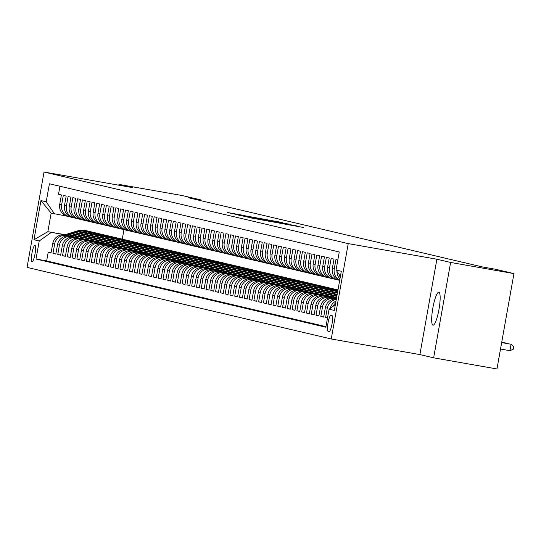 <?xml version="1.0" encoding="UTF-8"?>
<svg xmlns="http://www.w3.org/2000/svg" width="541" height="541" viewBox="0 0 541 541"><rect width="100%" height="100%" fill="white"/><g stroke="black" fill="none" stroke-linecap="round" stroke-linejoin="round"><path stroke-width="0.81" d="M250.314 217.813L303.663 227.524L250.314 217.813M432.976 325.175A16.757 3.138 -80 0 0 433.01 325.182A16.757 3.138 -80 0 0 438.994 309.31A16.757 3.138 -80 0 0 438.852 292.181A16.757 3.138 -80 0 0 438.819 292.174A16.757 3.138 -80 0 0 432.841 308.045A16.757 3.138 -80 0 0 432.976 325.175M32.027 261.851A8.379 1.569 -80 0 0 32.041 261.858A8.379 1.569 -80 0 0 35.03 253.918A8.379 1.569 -80 0 0 34.962 245.357A8.379 1.569 -80 0 0 34.949 245.35A8.379 1.569 -80 0 0 31.953 253.289A8.379 1.569 -80 0 0 32.027 261.851M244.735 215.561L227.159 212.464L235.7 214.331L282.51 222.547L244.701 215.724M132.687 187.639L118.939 184.4L182.263 195.551L201.036 199.967L188.369 197.736L482.511 266.956L495.177 269.188L513.95 273.604L450.626 262.453L436.878 259.22L348.228 243.612L44.037 172.031L132.687 187.639M243.822 216.238L297.11 225.982L243.795 216.38M240.042 215.501L236.518 214.52L281.273 222.398L265.989 220.025L289.942 224.299L240.042 215.501M51.091 252.782L48.19 252.268L51.064 252.945L52.734 243.538L54.648 243.991A10.475 10.286 -76.8 0 1 66.617 235.463L69.458 235.964M55.872 253.905L52.971 253.398L55.845 254.074L57.522 244.66L59.436 245.114A10.475 10.286 -76.8 0 1 71.398 236.586L74.245 237.086M60.653 255.034L57.759 254.52L60.626 255.196L62.303 245.79L64.217 246.236A10.475 10.286 -76.8 0 1 76.186 237.715L79.027 238.216M65.441 256.157L62.54 255.65L65.407 256.319L67.084 246.912L68.998 247.365A10.475 10.286 -76.8 0 1 80.967 238.838L83.808 239.338M70.222 257.286L67.321 256.772L70.195 257.448L71.865 248.042L73.779 248.488A10.475 10.286 -76.8 0 1 85.749 239.961L88.589 240.461M75.003 258.409L72.109 257.895L74.976 258.571L76.653 249.164L78.567 249.617A10.475 10.286 -76.8 0 1 90.53 241.09L93.377 241.59M79.784 259.531L76.89 259.024L79.757 259.7L81.434 250.294L83.348 250.74A10.475 10.286 -76.8 0 1 95.317 242.212L98.158 242.713M84.572 260.661L81.671 260.147L84.538 260.823L86.215 251.416L88.129 251.869A10.475 10.286 -76.8 0 1 100.099 243.342L102.939 243.842M89.353 261.783L86.452 261.276L89.326 261.952L90.996 252.539L92.91 252.992A10.475 10.286 -76.8 0 1 104.88 244.464L107.72 244.965M94.134 262.912L91.24 262.399L94.107 263.075L95.784 253.668L97.698 254.114A10.475 10.286 -76.8 0 1 109.661 245.594L112.508 246.094M98.915 264.035L96.021 263.528L98.888 264.204L100.565 254.791L102.479 255.244A10.475 10.286 -76.8 0 1 114.449 246.716L117.289 247.217M103.703 265.164L100.802 264.65L103.669 265.327L105.346 255.92L107.26 256.366A10.475 10.286 -76.8 0 1 119.23 247.846L122.07 248.346M108.484 266.287L105.583 265.78L108.457 266.449L110.127 257.043L112.041 257.496A10.475 10.286 -76.8 0 1 124.011 248.968L126.851 249.469M113.265 267.41L110.371 266.902L113.238 267.579L114.915 258.172L116.829 258.618A10.475 10.286 -76.8 0 1 128.792 250.091L131.639 250.591M118.053 268.539L115.152 268.025L118.019 268.701L119.696 259.295L121.61 259.748A10.475 10.286 -76.8 0 1 133.58 251.22L136.42 251.721M122.834 269.661L119.933 269.154L122.8 269.831L124.477 260.417L126.391 260.87A10.475 10.286 -76.8 0 1 138.361 252.343L141.201 252.843M127.615 270.791L124.714 270.277L127.588 270.953L129.258 261.546L131.172 262A10.475 10.286 -76.8 0 1 143.142 253.472L145.982 253.972M132.396 271.913L129.502 271.406L132.369 272.082L134.046 262.669L135.96 263.122A10.475 10.286 -76.8 0 1 147.923 254.595L150.77 255.095M137.184 273.043L134.283 272.529L137.15 273.205L138.827 263.798L140.741 264.245A10.475 10.286 -76.8 0 1 152.711 255.724L155.551 256.224M141.965 274.165L139.064 273.658L141.931 274.328L143.608 264.921L145.522 265.374A10.475 10.286 -76.8 0 1 157.492 256.847L160.332 257.347M146.746 275.288L143.845 274.781L146.719 275.457L148.396 266.05L150.303 266.497A10.475 10.286 -76.8 0 1 162.273 257.969L165.113 258.47M151.527 276.417L148.633 275.903L151.5 276.579L153.177 267.173L155.091 267.626A10.475 10.286 -76.8 0 1 167.054 259.098L169.901 259.599M156.315 277.54L153.414 277.033L156.281 277.709L157.958 268.302L159.872 268.749A10.475 10.286 -76.8 0 1 171.842 260.221L174.682 260.721M161.096 278.669L158.195 278.155L161.062 278.831L162.74 269.425L164.653 269.878A10.475 10.286 -76.8 0 1 176.623 261.35L179.463 261.851M165.877 279.792L162.976 279.284L165.85 279.961L167.527 270.547L169.434 271A10.475 10.286 -76.8 0 1 181.404 262.473L184.251 262.973M170.658 280.921L167.764 280.407L170.631 281.083L172.309 271.677L174.222 272.123A10.475 10.286 -76.8 0 1 186.185 263.602L189.032 264.103M175.446 282.044L172.545 281.536L175.412 282.206L177.09 272.799L179.003 273.252A10.475 10.286 -76.8 0 1 190.973 264.725L193.813 265.225M180.227 283.173L177.326 282.659L180.2 283.335L181.871 273.929L183.784 274.375A10.475 10.286 -76.8 0 1 195.754 265.847L198.594 266.348M185.008 284.296L182.107 283.782L184.981 284.458L186.659 275.051L188.566 275.504A10.475 10.286 -76.8 0 1 200.535 266.977L203.382 267.477M189.79 285.418L186.895 284.911L189.763 285.587L191.44 276.18L193.353 276.627A10.475 10.286 -76.8 0 1 205.323 268.099L208.163 268.6M194.577 286.547L191.676 286.033L194.544 286.71L196.221 277.303L198.134 277.756A10.475 10.286 -76.8 0 1 210.104 269.229L212.944 269.729M199.359 287.67L196.457 287.163L199.331 287.839L201.002 278.426L202.916 278.879A10.475 10.286 -76.8 0 1 214.885 270.351L217.725 270.852M204.14 288.799L201.238 288.285L204.113 288.962L205.79 279.555L207.703 280.001A10.475 10.286 -76.8 0 1 219.666 271.481L222.513 271.981M208.921 289.922L206.026 289.415L208.894 290.084L210.571 280.678L212.485 281.131A10.475 10.286 -76.8 0 1 224.454 272.603L227.294 273.104M213.709 291.051L210.807 290.537L213.675 291.214L215.352 281.807L217.266 282.253A10.475 10.286 -76.8 0 1 229.235 273.732L232.075 274.226M218.49 292.174L215.589 291.667L218.463 292.336L220.133 282.929L222.047 283.383A10.475 10.286 -76.8 0 1 234.016 274.855L236.857 275.355M223.271 293.296L220.37 292.789L223.244 293.465L224.921 284.059L226.835 284.505A10.475 10.286 -76.8 0 1 238.797 275.978L241.644 276.478M228.052 294.426L225.157 293.912L228.025 294.588L229.702 285.181L231.616 285.634A10.475 10.286 -76.8 0 1 243.585 277.107L246.425 277.607M232.84 295.548L229.939 295.041L232.806 295.717L234.483 286.304L236.397 286.757A10.475 10.286 -76.8 0 1 248.366 278.23L251.207 278.73M237.621 296.678L234.72 296.164L237.594 296.84L239.264 287.433L241.178 287.88A10.475 10.286 -76.8 0 1 253.147 279.359L255.988 279.859M242.402 297.8L239.501 297.293L242.375 297.969L244.052 288.556L245.966 289.009A10.475 10.286 -76.8 0 1 257.929 280.481L260.776 280.982M247.183 298.93L244.289 298.416L247.156 299.092L248.833 289.685L250.747 290.132A10.475 10.286 -76.8 0 1 262.716 281.611L265.557 282.111M251.971 300.052L249.07 299.545L251.937 300.214L253.614 290.808L255.528 291.261A10.475 10.286 -76.8 0 1 267.497 282.733L270.338 283.234M256.752 301.175L253.851 300.668L256.725 301.344L258.395 291.937L260.309 292.383A10.475 10.286 -76.8 0 1 272.279 283.856L275.119 284.356M261.533 302.304L258.639 301.79L261.506 302.466L263.183 293.06L265.097 293.513A10.475 10.286 -76.8 0 1 277.06 284.985L279.907 285.486M266.314 303.427L263.42 302.919L266.287 303.596L267.964 294.189L269.878 294.635A10.475 10.286 -76.8 0 1 281.847 286.108L284.688 286.608M271.102 304.556L268.201 304.042L271.068 304.718L272.745 295.312L274.659 295.765A10.475 10.286 -76.8 0 1 286.629 287.237L289.469 287.738M275.883 305.679L272.982 305.171L275.856 305.848L277.526 296.434L279.44 296.887A10.475 10.286 -76.8 0 1 291.41 288.36L294.25 288.86M280.664 306.808L277.77 306.294L280.637 306.97L282.314 297.564L284.228 298.01A10.475 10.286 -76.8 0 1 296.191 289.489L299.038 289.99M285.445 307.93L282.551 307.423L285.418 308.093L287.095 298.686L289.009 299.139A10.475 10.286 -76.8 0 1 300.979 290.612L303.819 291.112M290.233 309.053L287.332 308.546L290.199 309.222L291.876 299.815L293.79 300.262A10.475 10.286 -76.8 0 1 305.76 291.734L308.6 292.235M295.014 310.182L292.113 309.668L294.987 310.345L296.657 300.938L298.571 301.391A10.475 10.286 -76.8 0 1 310.541 292.864L313.381 293.364M299.795 311.305L296.901 310.798L299.768 311.474L301.445 302.067L303.359 302.514A10.475 10.286 -76.8 0 1 315.322 293.986L318.169 294.487M304.583 312.434L301.682 311.92L304.549 312.597L306.226 303.19L308.14 303.643A10.475 10.286 -76.8 0 1 320.11 295.115L322.95 295.616M309.364 313.557L306.463 313.05L309.33 313.726L311.007 304.312L312.921 304.766A10.475 10.286 -76.8 0 1 324.891 296.238L327.731 296.738M314.145 314.686L311.244 314.172L314.118 314.848L315.795 305.442L317.702 305.888A10.475 10.286 -76.8 0 1 329.672 297.367L332.512 297.868M318.926 315.809L316.032 315.302L318.899 315.971L320.576 306.564L322.49 307.017A10.475 10.286 -76.8 0 1 334.453 298.49L336.394 298.835M323.714 316.938L320.813 316.424L323.68 317.1L325.357 307.694L327.271 308.14A10.475 10.286 -76.8 0 1 336.272 299.538M327.521 317.892L325.594 317.547L327.501 318M337.827 260.005L335.927 259.558L334.25 268.965A10.475 10.286 -76.8 0 0 339.728 280.116M339.68 280.394A10.475 10.286 103.2 0 1 332.336 268.512L334.013 259.105L331.139 258.429L329.469 267.836A10.475 10.286 -76.8 0 0 337.76 279.934L338.855 280.123M337.199 279.819L335.285 279.366A10.475 10.286 103.2 0 1 327.555 267.389L329.232 257.983L326.358 257.306L324.681 266.713A10.475 10.286 -76.8 0 0 332.979 278.804L334.074 279M332.417 278.689L330.504 278.243A10.475 10.286 103.2 0 1 322.767 266.26L324.444 256.853L321.577 256.177L319.9 265.59A10.475 10.286 -76.8 0 0 328.198 277.682L329.293 277.871M327.636 277.567L325.723 277.114A10.475 10.286 103.2 0 1 317.986 265.137L319.663 255.731L316.796 255.054L315.119 264.461A10.475 10.286 -76.8 0 0 323.41 276.552L324.505 276.749M322.849 276.437L320.935 275.991A10.475 10.286 103.2 0 1 313.205 264.015L314.882 254.601L312.008 253.925L310.338 263.339A10.475 10.286 -76.8 0 0 318.629 275.43L319.724 275.626M318.067 275.315L316.154 274.862A10.475 10.286 103.2 0 1 308.424 262.885L310.101 253.479L307.227 252.803L305.55 262.209A10.475 10.286 -76.8 0 0 313.848 274.307L314.943 274.497M313.286 274.192L311.373 273.739A10.475 10.286 103.2 0 1 303.636 261.763L305.313 252.349L302.446 251.68L300.769 261.087A10.475 10.286 -76.8 0 0 309.067 273.178L310.162 273.374M308.505 273.063L306.591 272.617A10.475 10.286 103.2 0 1 298.855 260.634L300.532 251.227L297.665 250.551L295.988 259.957A10.475 10.286 -76.8 0 0 304.279 272.055L305.374 272.245M303.717 271.94L301.804 271.487A10.475 10.286 103.2 0 1 294.074 259.511L295.751 250.104L292.877 249.428L291.207 258.835A10.475 10.286 -76.8 0 0 299.498 270.926L300.593 271.122M298.936 270.811L297.023 270.365A10.475 10.286 103.2 0 1 289.293 258.382L290.963 248.975L288.096 248.299L286.419 257.705A10.475 10.286 -76.8 0 0 294.717 269.803L295.812 269.993M294.155 269.689L292.241 269.235A10.475 10.286 103.2 0 1 284.505 257.259L286.182 247.852L283.315 247.176L281.638 256.583A10.475 10.286 -76.8 0 0 289.935 268.674L291.031 268.87M289.374 268.559L287.46 268.113A10.475 10.286 103.2 0 1 279.724 256.13L281.401 246.723L278.534 246.047L276.857 255.46A10.475 10.286 -76.8 0 0 285.148 267.552L286.243 267.741M284.586 267.437L282.673 266.983A10.475 10.286 103.2 0 1 274.943 255.007L276.62 245.6L273.746 244.924L272.076 254.331A10.475 10.286 -76.8 0 0 280.366 266.429L281.462 266.618M279.805 266.307L277.891 265.861A10.475 10.286 103.2 0 1 270.162 253.885L271.832 244.471L268.965 243.802L267.288 253.208A10.475 10.286 -76.8 0 0 275.585 265.3L276.681 265.496M275.024 265.185L273.11 264.732A10.475 10.286 103.2 0 1 265.374 252.755L267.051 243.349L264.184 242.672L262.507 252.079A10.475 10.286 -76.8 0 0 270.804 264.177L271.9 264.366M270.236 264.062L268.329 263.609A10.475 10.286 103.2 0 1 260.593 251.633L262.27 242.226L259.403 241.55L257.726 250.956A10.475 10.286 -76.8 0 0 266.016 263.048L267.112 263.244M265.455 262.933L263.541 262.486A10.475 10.286 103.2 0 1 255.812 250.503L257.489 241.097L254.615 240.42L252.945 249.827A10.475 10.286 -76.8 0 0 261.235 261.925L262.331 262.115M260.674 261.81L258.76 261.357A10.475 10.286 103.2 0 1 251.031 249.381L252.701 239.974L249.834 239.298L248.157 248.704A10.475 10.286 -76.8 0 0 256.454 260.796L257.55 260.992M255.893 260.681L253.979 260.235A10.475 10.286 103.2 0 1 246.243 248.251L247.92 238.845L245.053 238.168L243.376 247.582A10.475 10.286 -76.8 0 0 251.673 259.673L252.762 259.863M251.105 259.558L249.198 259.105A10.475 10.286 103.2 0 1 241.462 247.129L243.139 237.722L240.272 237.046L238.595 246.453A10.475 10.286 -76.8 0 0 246.885 258.551L247.981 258.74M246.324 258.429L244.41 257.983A10.475 10.286 103.2 0 1 236.681 246.006L238.358 236.593L235.484 235.923L233.813 245.33A10.475 10.286 -76.8 0 0 242.104 257.421L243.2 257.617M241.543 257.306L239.629 256.853A10.475 10.286 103.2 0 1 231.9 244.877L233.57 235.47L230.703 234.794L229.026 244.201A10.475 10.286 -76.8 0 0 237.323 256.299L238.419 256.488M236.762 256.184L234.848 255.731A10.475 10.286 103.2 0 1 227.112 243.754L228.789 234.348L225.922 233.671L224.245 243.078A10.475 10.286 -76.8 0 0 232.542 255.169L233.631 255.366M231.974 255.054L230.067 254.608A10.475 10.286 103.2 0 1 222.331 242.625L224.008 233.218L221.141 232.542L219.463 241.949A10.475 10.286 -76.8 0 0 227.754 254.047L228.85 254.236M227.193 253.932L225.279 253.479A10.475 10.286 103.2 0 1 217.55 241.502L219.227 232.096L216.353 231.42L214.676 240.826A10.475 10.286 -76.8 0 0 222.973 252.918L224.069 253.114M222.412 252.803L220.498 252.356A10.475 10.286 103.2 0 1 212.769 240.373L214.439 230.966L211.572 230.29L209.894 239.704A10.475 10.286 -76.8 0 0 218.192 251.795L219.288 251.984M217.631 251.68L215.717 251.227A10.475 10.286 103.2 0 1 207.981 239.25L209.658 229.844L206.79 229.168L205.113 238.574A10.475 10.286 -76.8 0 0 213.411 250.666L214.5 250.862M212.843 250.551L210.936 250.104A10.475 10.286 103.2 0 1 203.2 238.128L204.877 228.715L202.009 228.038L200.332 237.452A10.475 10.286 -76.8 0 0 208.623 249.543L209.719 249.739M208.062 249.428L206.148 248.975A10.475 10.286 103.2 0 1 198.419 236.999L200.096 227.592L197.222 226.916L195.544 236.322A10.475 10.286 -76.8 0 0 203.842 248.42L204.938 248.61M203.281 248.305L201.367 247.852A10.475 10.286 103.2 0 1 193.637 235.876L195.308 226.463L192.44 225.793L190.763 235.2A10.475 10.286 -76.8 0 0 199.061 247.291L200.156 247.487M198.5 247.176L196.586 246.73A10.475 10.286 103.2 0 1 188.85 234.747L190.527 225.34L187.659 224.664L185.982 234.07A10.475 10.286 -76.8 0 0 194.28 246.169L195.369 246.358M193.712 246.054L191.798 245.6A10.475 10.286 103.2 0 1 184.068 233.624L185.746 224.217L182.872 223.541L181.201 232.948A10.475 10.286 -76.8 0 0 189.492 245.039L190.588 245.235M188.931 244.924L187.017 244.478A10.475 10.286 103.2 0 1 179.287 232.495L180.965 223.088L178.09 222.412L176.413 231.825A10.475 10.286 -76.8 0 0 184.711 243.917L185.806 244.106M184.15 243.802L182.236 243.349A10.475 10.286 103.2 0 1 174.506 231.372L176.177 221.966L173.309 221.289L171.632 230.696A10.475 10.286 -76.8 0 0 179.93 242.787L181.025 242.983M179.369 242.672L177.455 242.226A10.475 10.286 103.2 0 1 169.718 230.25L171.396 220.836L168.528 220.16L166.851 229.573A10.475 10.286 -76.8 0 0 175.149 241.665L176.238 241.861M174.581 241.55L172.667 241.097A10.475 10.286 103.2 0 1 164.937 229.12L166.614 219.714L163.74 219.037L162.07 228.444A10.475 10.286 -76.8 0 0 170.361 240.542L171.456 240.731M169.8 240.42L167.886 239.974A10.475 10.286 103.2 0 1 160.156 227.998L161.833 218.584L158.959 217.915L157.282 227.321A10.475 10.286 -76.8 0 0 165.58 239.413L166.675 239.609M165.019 239.298L163.105 238.845A10.475 10.286 103.2 0 1 155.368 226.868L157.046 217.462L154.178 216.785L152.501 226.192A10.475 10.286 -76.8 0 0 160.799 238.29L161.894 238.48M160.237 238.175L158.324 237.722A10.475 10.286 103.2 0 1 150.587 225.746L152.264 216.339L149.397 215.663L147.72 225.07A10.475 10.286 -76.8 0 0 156.018 237.161L157.106 237.357M155.45 237.046L153.536 236.6A10.475 10.286 103.2 0 1 145.806 224.616L147.483 215.21L144.609 214.534L142.939 223.94A10.475 10.286 -76.8 0 0 151.23 236.038L152.325 236.228M150.669 235.923L148.755 235.47A10.475 10.286 103.2 0 1 141.025 223.494L142.702 214.087L139.828 213.411L138.151 222.818A10.475 10.286 -76.8 0 0 146.449 234.909L147.544 235.105M145.887 234.794L143.974 234.348A10.475 10.286 103.2 0 1 136.237 222.365L137.914 212.958L135.047 212.282L133.37 221.695A10.475 10.286 -76.8 0 0 141.668 233.786L142.763 233.976M141.106 233.671L139.193 233.218A10.475 10.286 103.2 0 1 131.456 221.242L133.133 211.835L130.266 211.159L128.589 220.566A10.475 10.286 -76.8 0 0 136.88 232.664L137.975 232.853M136.318 232.542L134.405 232.096A10.475 10.286 103.2 0 1 126.675 220.119L128.352 210.706L125.478 210.036L123.808 219.443A10.475 10.286 -76.8 0 0 132.099 231.534L133.194 231.731M131.537 231.42L129.624 230.966A10.475 10.286 103.2 0 1 121.894 218.99L123.571 209.583L120.697 208.907L119.02 218.314A10.475 10.286 -76.8 0 0 127.318 230.412L128.413 230.601M126.756 230.297L124.843 229.844A10.475 10.286 103.2 0 1 117.106 217.867L118.783 208.461L115.916 207.785L114.239 217.191A10.475 10.286 -76.8 0 0 122.536 229.283L123.632 229.479M121.975 229.168L120.061 228.721A10.475 10.286 103.2 0 1 112.325 216.738L114.002 207.331L111.135 206.655L109.458 216.062A10.475 10.286 -76.8 0 0 117.749 228.16L118.844 228.349M117.187 228.045L115.274 227.592A10.475 10.286 103.2 0 1 107.544 215.616L109.221 206.209L106.347 205.533L104.677 214.939A10.475 10.286 -76.8 0 0 112.968 227.031L114.063 227.227M112.406 226.916L110.492 226.469A10.475 10.286 103.2 0 1 102.763 214.486L104.433 205.08L101.566 204.403L99.889 213.817A10.475 10.286 -76.8 0 0 108.186 225.908L109.282 226.097M107.625 225.793L105.711 225.34A10.475 10.286 103.2 0 1 97.975 213.364L99.652 203.957L96.785 203.281L95.108 212.687A10.475 10.286 -76.8 0 0 103.405 224.785L104.501 224.975M102.844 224.664L100.93 224.217A10.475 10.286 103.2 0 1 93.194 212.241L94.871 202.828L92.004 202.158L90.327 211.565A10.475 10.286 -76.8 0 0 98.618 223.656L99.713 223.852M98.056 223.541L96.142 223.088A10.475 10.286 103.2 0 1 88.413 211.112L90.09 201.705L87.216 201.029L85.546 210.435A10.475 10.286 -76.8 0 0 93.836 222.534L94.932 222.723M93.275 222.419L91.361 221.966A10.475 10.286 103.2 0 1 83.632 209.989L85.302 200.583L82.435 199.906L80.758 209.313A10.475 10.286 -76.8 0 0 89.055 221.404L90.151 221.6M88.494 221.289L86.58 220.843A10.475 10.286 103.2 0 1 78.844 208.86L80.521 199.453L77.654 198.777L75.977 208.184A10.475 10.286 -76.8 0 0 84.274 220.282L85.363 220.471M83.706 220.167L81.799 219.714A10.475 10.286 103.2 0 1 74.063 207.737L75.74 198.331L72.873 197.654L71.196 207.061A10.475 10.286 -76.8 0 0 79.486 219.152L80.582 219.348M78.925 219.037L77.011 218.591A10.475 10.286 103.2 0 1 69.282 206.608L70.959 197.201L68.085 196.525L66.415 205.938A10.475 10.286 -76.8 0 0 74.705 218.03L75.801 218.219M74.144 217.915L72.23 217.462A10.475 10.286 103.2 0 1 64.501 205.485L66.171 196.079L63.304 195.402L61.627 204.809A10.475 10.286 -76.8 0 0 69.924 216.9L71.02 217.097M52.734 243.538A10.475 10.286 103.2 0 1 64.704 235.01L69.694 235.89M57.522 244.66A10.475 10.286 103.2 0 1 69.485 236.14L74.475 237.019M62.303 245.79A10.475 10.286 103.2 0 1 74.273 237.262L79.263 238.141M67.084 246.912A10.475 10.286 103.2 0 1 79.054 238.385L84.044 239.264M71.865 248.042A10.475 10.286 103.2 0 1 83.835 239.514L88.825 240.393M76.653 249.164A10.475 10.286 103.2 0 1 88.616 240.637L93.607 241.516M81.434 250.294A10.475 10.286 103.2 0 1 93.404 241.766L98.394 242.645M86.215 251.416A10.475 10.286 103.2 0 1 98.185 242.889L103.175 243.768M90.996 252.539A10.475 10.286 103.2 0 1 102.966 244.018L107.957 244.897M95.784 253.668A10.475 10.286 103.2 0 1 107.747 245.141L112.738 246.02M100.565 254.791A10.475 10.286 103.2 0 1 112.535 246.27L117.525 247.142M105.346 255.92A10.475 10.286 103.2 0 1 117.316 247.393L122.307 248.272M110.127 257.043A10.475 10.286 103.2 0 1 122.097 248.515L127.088 249.394M114.915 258.172A10.475 10.286 103.2 0 1 126.885 249.644L131.869 250.524M119.696 259.295A10.475 10.286 103.2 0 1 131.666 250.767L136.657 251.646M124.477 260.417A10.475 10.286 103.2 0 1 136.447 251.896L141.438 252.775M129.258 261.546A10.475 10.286 103.2 0 1 141.228 253.019L146.219 253.898M134.046 262.669A10.475 10.286 103.2 0 1 146.016 254.148L151 255.021M138.827 263.798A10.475 10.286 103.2 0 1 150.797 255.271L155.788 256.15M143.608 264.921A10.475 10.286 103.2 0 1 155.578 256.393L160.569 257.273M148.396 266.05A10.475 10.286 103.2 0 1 160.359 257.523L165.35 258.402M153.177 267.173A10.475 10.286 103.2 0 1 165.147 258.645L170.131 259.524M157.958 268.302A10.475 10.286 103.2 0 1 169.928 259.775L174.919 260.654M162.74 269.425A10.475 10.286 103.2 0 1 174.709 260.897L179.7 261.776M167.527 270.547A10.475 10.286 103.2 0 1 179.49 262.027L184.481 262.899M172.309 271.677A10.475 10.286 103.2 0 1 184.278 263.149L189.262 264.028M177.09 272.799A10.475 10.286 103.2 0 1 189.059 264.272L194.05 265.151M181.871 273.929A10.475 10.286 103.2 0 1 193.84 265.401L198.831 266.28M186.659 275.051A10.475 10.286 103.2 0 1 198.621 266.524L203.612 267.403M191.44 276.18A10.475 10.286 103.2 0 1 203.409 267.653L208.393 268.532M196.221 277.303A10.475 10.286 103.2 0 1 208.19 268.776L213.181 269.655M201.002 278.426A10.475 10.286 103.2 0 1 212.971 269.905L217.962 270.784M205.79 279.555A10.475 10.286 103.2 0 1 217.752 271.027L222.743 271.907M210.571 280.678A10.475 10.286 103.2 0 1 222.54 272.15L227.524 273.029M215.352 281.807A10.475 10.286 103.2 0 1 227.321 273.279L232.312 274.159M220.133 282.929A10.475 10.286 103.2 0 1 232.103 274.402L237.093 275.281M224.921 284.059A10.475 10.286 103.2 0 1 236.884 275.531L241.874 276.41M229.702 285.181A10.475 10.286 103.2 0 1 241.671 276.654L246.662 277.533M234.483 286.304A10.475 10.286 103.2 0 1 246.453 277.783L251.443 278.662M239.264 287.433A10.475 10.286 103.2 0 1 251.234 278.906L256.224 279.785M244.052 288.556A10.475 10.286 103.2 0 1 256.015 280.035L261.005 280.907M248.833 289.685A10.475 10.286 103.2 0 1 260.803 281.158L265.793 282.037M253.614 290.808A10.475 10.286 103.2 0 1 265.584 282.28L270.574 283.159M258.395 291.937A10.475 10.286 103.2 0 1 270.365 283.41L275.355 284.289M263.183 293.06A10.475 10.286 103.2 0 1 275.146 284.532L280.137 285.411M267.964 294.189A10.475 10.286 103.2 0 1 279.934 285.662L284.924 286.541M272.745 295.312A10.475 10.286 103.2 0 1 284.715 286.784L289.705 287.663M277.526 296.434A10.475 10.286 103.2 0 1 289.496 287.913L294.487 288.786M282.314 297.564A10.475 10.286 103.2 0 1 294.277 289.036L299.268 289.915M287.095 298.686A10.475 10.286 103.2 0 1 299.065 290.159L304.056 291.038M291.876 299.815A10.475 10.286 103.2 0 1 303.846 291.288L308.837 292.167M296.657 300.938A10.475 10.286 103.2 0 1 308.627 292.411L313.618 293.29M301.445 302.067A10.475 10.286 103.2 0 1 313.415 293.54L318.399 294.419M306.226 303.19A10.475 10.286 103.2 0 1 318.196 294.662L323.187 295.542M311.007 304.312A10.475 10.286 103.2 0 1 322.977 295.792L327.968 296.671M315.795 305.442A10.475 10.286 103.2 0 1 327.758 296.914L332.749 297.793M320.576 306.564A10.475 10.286 103.2 0 1 332.546 298.037L336.414 298.72M331.978 315.518L330.923 315.275A8.115 1.522 -80 0 0 330.909 315.268A8.115 1.522 -80 0 0 328.015 322.957A8.115 1.522 -80 0 0 328.076 331.254L329.131 331.498A8.115 1.522 -80 0 0 329.144 331.505A8.115 1.522 -80 0 0 332.046 323.816A8.115 1.522 -80 0 0 331.978 315.518M348.228 243.612L331.241 338.977L27.05 267.396L44.037 172.031M48.19 252.268L46.654 260.904L36.017 259.031L325.851 327.237L329.07 309.195L335.346 304.725M36.017 259.031L39.229 240.988L33.968 239.751L40.947 200.576L46.208 201.813L49.42 183.771L339.261 251.978L336.049 270.02L341.31 271.257L334.331 310.433L329.07 309.195M59.95 186.246L58.523 194.273L61.39 194.949L59.713 204.363A10.475 10.286 103.2 0 0 67.449 216.339L69.363 216.785M325.594 317.547L327.271 308.14M320.813 316.424L322.49 307.017M316.032 315.302L317.702 305.888M311.244 314.172L312.921 304.766M306.463 313.05L308.14 303.643M301.682 311.92L303.359 302.514M296.901 310.798L298.571 301.391M292.113 309.668L293.79 300.262M287.332 308.546L289.009 299.139M282.551 307.423L284.228 298.01M277.77 306.294L279.44 296.887M272.982 305.171L274.659 295.765M268.201 304.042L269.878 294.635M263.42 302.919L265.097 293.513M258.639 301.79L260.309 292.383M253.851 300.668L255.528 291.261M249.07 299.545L250.747 290.132M244.289 298.416L245.966 289.009M239.501 297.293L241.178 287.88M234.72 296.164L236.397 286.757M229.939 295.041L231.616 285.634M225.157 293.912L226.835 284.505M220.37 292.789L222.047 283.383M215.589 291.667L217.266 282.253M210.807 290.537L212.485 281.131M206.026 289.415L207.703 280.001M201.238 288.285L202.916 278.879M196.457 287.163L198.134 277.756M191.676 286.033L193.353 276.627M186.895 284.911L188.566 275.504M182.107 283.782L183.784 274.375M177.326 282.659L179.003 273.252M172.545 281.536L174.222 272.123M167.764 280.407L169.434 271M162.976 279.284L164.653 269.878M158.195 278.155L159.872 268.749M153.414 277.033L155.091 267.626M148.633 275.903L150.303 266.497M143.845 274.781L145.522 265.374M139.064 273.658L140.741 264.245M134.283 272.529L135.96 263.122M129.502 271.406L131.172 262M124.714 270.277L126.391 260.87M119.933 269.154L121.61 259.748M115.152 268.025L116.829 258.618M110.371 266.902L112.041 257.496M105.583 265.78L107.26 256.366M100.802 264.65L102.479 255.244M96.021 263.528L97.698 254.114M91.24 262.399L92.91 252.992M86.452 261.276L88.129 251.869M81.671 260.147L83.348 250.74M76.89 259.024L78.567 249.617M72.109 257.895L73.779 248.488M67.321 256.772L68.998 247.365M62.54 255.65L64.217 246.236M57.759 254.52L59.436 245.114M52.971 253.398L54.648 243.991M46.654 260.904L325.959 326.636M65.089 234.713L47.851 231.676L64.677 234.835M436.878 259.22L419.89 354.585L433.639 357.824L450.626 262.453M433.639 357.824L496.963 368.969L513.95 273.604M118.939 184.4L118.797 185.191M419.89 354.585L331.241 338.977M200.907 200.691L201.036 199.967M66.232 215.974L51.152 213.12L47.851 231.676L33.968 239.751M123.977 229.6L122.273 239.149M340.397 276.363L336.049 270.02M333.006 306.395A10.475 10.286 -76.8 0 1 335.65 303.021M340.248 277.188A10.475 10.286 -76.8 0 1 339.207 274.625M336.955 271.345A10.475 10.286 103.2 0 0 339.951 278.865M335.988 301.121A10.475 10.286 103.2 0 0 330.233 308.37M336.36 299.045A10.475 10.286 103.2 0 0 325.357 307.694M46.208 201.813L54.506 213.905M51.199 232.461L39.229 240.988M40.947 200.576L51.152 213.12M250.307 217.705L293.1 225.245L250.3 217.766M247.602 216.671L262.554 219.43L247.602 216.671M500.513 349.033L509.94 350.696L511.083 344.252L501.676 342.521M501.663 342.588L511.083 344.252L513.673 346.68L513.213 349.256L509.94 350.696M501.71 342.318L506.302 343.122L501.723 342.25M334.845 298.443L336.556 297.922M332.147 297.976L336.8 296.549M333.831 298.267L336.651 297.401M336.712 297.07L333.182 298.152M330.064 297.32L337.05 295.176M327.366 296.853L337.293 293.804M329.043 297.137L337.138 294.649M337.199 294.324L328.401 297.029M325.283 296.197L337.327 292.492A20.031 19.672 -76.8 0 1 337.537 292.431M322.578 295.724L334.933 291.93A20.031 19.672 -76.8 0 1 337.74 291.288M324.262 296.015L336.414 292.282A20.031 19.672 -76.8 0 1 337.625 291.951M337.672 291.68A20.031 19.672 103.2 0 0 335.839 292.147L323.619 295.9M320.502 295.068L332.539 291.369A20.031 19.672 -76.8 0 1 337.875 290.51M317.797 294.602L330.152 290.801A20.031 19.672 -76.8 0 1 337.956 290.057M319.481 294.892L331.633 291.153A20.031 19.672 -76.8 0 1 337.915 290.301M337.936 290.192A20.031 19.672 103.2 0 0 331.058 291.017L318.838 294.777M315.714 293.946L327.758 290.24A20.031 19.672 -76.8 0 1 337.909 289.895A20.031 19.672 -76.8 0 1 337.983 289.908M313.016 293.479L325.371 289.678A20.031 19.672 -76.8 0 1 335.521 289.334L336.428 289.543A20.031 19.672 103.2 0 0 326.277 289.895L314.05 293.648M314.7 293.763L326.852 290.03A20.031 19.672 -76.8 0 1 337.002 289.678L337.909 289.895M310.933 292.816L322.977 289.117A20.031 19.672 -76.8 0 1 333.128 288.766A20.031 19.672 -76.8 0 1 334.318 289.09M308.235 292.35L320.583 288.556A20.031 19.672 -76.8 0 1 330.74 288.204L331.647 288.421A20.031 19.672 103.2 0 0 321.496 288.766L309.269 292.525M309.912 292.64L322.071 288.901A20.031 19.672 -76.8 0 1 332.221 288.556L333.128 288.766M306.152 291.694L318.196 287.988A20.031 19.672 -76.8 0 1 328.346 287.643A20.031 19.672 -76.8 0 1 329.53 287.961M303.447 291.227L315.802 287.427A20.031 19.672 -76.8 0 1 325.952 287.082L326.865 287.291A20.031 19.672 103.2 0 0 316.708 287.643L304.488 291.403M305.131 291.511L317.283 287.778A20.031 19.672 -76.8 0 1 327.44 287.427L328.346 287.643M301.371 290.564L313.408 286.865A20.031 19.672 -76.8 0 1 323.565 286.52A20.031 19.672 -76.8 0 1 324.749 286.838M298.666 290.098L311.021 286.304A20.031 19.672 -76.8 0 1 321.171 285.952L322.078 286.169A20.031 19.672 103.2 0 0 311.927 286.514L299.707 290.274M300.35 290.389L312.502 286.649A20.031 19.672 -76.8 0 1 322.652 286.304L323.565 286.52M296.583 289.442L308.627 285.743A20.031 19.672 -76.8 0 1 318.777 285.391A20.031 19.672 -76.8 0 1 319.968 285.709M293.885 288.975L306.24 285.175A20.031 19.672 -76.8 0 1 316.39 284.83L317.296 285.046A20.031 19.672 103.2 0 0 307.146 285.391L294.919 289.151M295.569 289.259L307.721 285.526A20.031 19.672 -76.8 0 1 317.871 285.181L318.777 285.391M291.802 288.319L303.846 284.613A20.031 19.672 -76.8 0 1 313.996 284.268A20.031 19.672 -76.8 0 1 315.187 284.586M289.104 287.846L301.452 284.052A20.031 19.672 -76.8 0 1 311.609 283.707L312.515 283.917A20.031 19.672 103.2 0 0 302.365 284.262L290.138 288.022M290.781 288.137L302.933 284.397A20.031 19.672 -76.8 0 1 313.09 284.052L313.996 284.268M287.021 287.19L299.065 283.491A20.031 19.672 -76.8 0 1 309.215 283.139A20.031 19.672 -76.8 0 1 310.399 283.464M284.316 286.723L296.671 282.923A20.031 19.672 -76.8 0 1 306.821 282.578L307.734 282.794A20.031 19.672 103.2 0 0 297.577 283.139L285.357 286.899M286 287.014L298.152 283.274A20.031 19.672 -76.8 0 1 308.309 282.929L309.215 283.139M282.24 286.067L294.277 282.361A20.031 19.672 -76.8 0 1 304.434 282.017A20.031 19.672 -76.8 0 1 305.618 282.334M279.535 285.601L291.89 281.8A20.031 19.672 -76.8 0 1 302.04 281.455L302.946 281.665A20.031 19.672 103.2 0 0 292.796 282.017L280.569 285.77M281.219 285.885L293.371 282.152A20.031 19.672 -76.8 0 1 303.521 281.8L304.434 282.017M277.452 284.938L289.496 281.239A20.031 19.672 -76.8 0 1 299.646 280.887A20.031 19.672 -76.8 0 1 300.837 281.212M274.754 284.471L287.102 280.678A20.031 19.672 -76.8 0 1 297.259 280.326L298.165 280.542A20.031 19.672 103.2 0 0 288.015 280.887L275.788 284.647M276.431 284.762L288.59 281.022A20.031 19.672 -76.8 0 1 298.74 280.678L299.646 280.887M272.671 283.815L284.715 280.11A20.031 19.672 -76.8 0 1 294.865 279.765A20.031 19.672 -76.8 0 1 296.055 280.082M269.973 283.349L282.321 279.548A20.031 19.672 -76.8 0 1 292.478 279.203L293.384 279.413A20.031 19.672 103.2 0 0 283.234 279.765L271.007 283.525M271.65 283.633L283.802 279.9A20.031 19.672 -76.8 0 1 293.959 279.548L294.865 279.765M267.89 282.686L279.934 278.987A20.031 19.672 -76.8 0 1 290.084 278.642A20.031 19.672 -76.8 0 1 291.268 278.96M265.185 282.219L277.54 278.426A20.031 19.672 -76.8 0 1 287.69 278.074L288.603 278.29A20.031 19.672 103.2 0 0 278.446 278.635L266.226 282.395M266.869 282.51L279.021 278.771A20.031 19.672 -76.8 0 1 289.178 278.426L290.084 278.642M263.109 281.563L275.146 277.858A20.031 19.672 -76.8 0 1 285.303 277.513A20.031 19.672 -76.8 0 1 286.487 277.831M260.404 281.097L272.759 277.296A20.031 19.672 -76.8 0 1 282.909 276.951L283.815 277.168A20.031 19.672 103.2 0 0 273.665 277.513L261.438 281.273M262.087 281.381L274.24 277.648A20.031 19.672 -76.8 0 1 284.39 277.303L285.303 277.513M258.321 280.441L270.365 276.735A20.031 19.672 -76.8 0 1 280.515 276.39A20.031 19.672 -76.8 0 1 281.705 276.708M255.623 279.968L267.971 276.174A20.031 19.672 -76.8 0 1 278.128 275.822L279.034 276.038A20.031 19.672 103.2 0 0 268.884 276.383L256.657 280.143M257.3 280.258L269.459 276.519A20.031 19.672 -76.8 0 1 279.609 276.174L280.515 276.39M253.54 279.312L265.584 275.612A20.031 19.672 -76.8 0 1 275.734 275.261A20.031 19.672 -76.8 0 1 276.924 275.579M250.841 278.845L263.19 275.044A20.031 19.672 -76.8 0 1 273.34 274.7L274.253 274.916A20.031 19.672 103.2 0 0 264.103 275.261L251.876 279.021M252.519 279.136L264.671 275.396A20.031 19.672 -76.8 0 1 274.828 275.051L275.734 275.261M248.759 278.189L260.803 274.483A20.031 19.672 -76.8 0 1 270.953 274.138A20.031 19.672 -76.8 0 1 272.137 274.456M246.054 277.722L258.409 273.922A20.031 19.672 -76.8 0 1 268.559 273.577L269.472 273.787A20.031 19.672 103.2 0 0 259.315 274.138L247.095 277.891M247.737 278.006L259.89 274.273A20.031 19.672 -76.8 0 1 270.04 273.922L270.953 274.138M243.977 277.06L256.015 273.361A20.031 19.672 -76.8 0 1 266.172 273.009A20.031 19.672 -76.8 0 1 267.355 273.333M241.272 276.593L253.628 272.799A20.031 19.672 -76.8 0 1 263.778 272.448L264.684 272.664A20.031 19.672 103.2 0 0 254.534 273.009L242.307 276.769M242.956 276.884L255.109 273.144A20.031 19.672 -76.8 0 1 265.259 272.799L266.172 273.009M239.19 275.937L251.234 272.231A20.031 19.672 -76.8 0 1 261.384 271.886A20.031 19.672 -76.8 0 1 262.574 272.204M236.491 275.47L248.84 271.67A20.031 19.672 -76.8 0 1 258.997 271.325L259.903 271.535A20.031 19.672 103.2 0 0 249.753 271.886L237.526 275.639M238.168 275.754L250.327 272.022A20.031 19.672 -76.8 0 1 260.478 271.67L261.384 271.886M234.409 274.808L246.453 271.109A20.031 19.672 -76.8 0 1 256.603 270.764A20.031 19.672 -76.8 0 1 257.793 271.082M231.71 274.341L244.059 270.547A20.031 19.672 -76.8 0 1 254.209 270.196L255.122 270.412A20.031 19.672 103.2 0 0 244.972 270.757L232.745 274.517M233.387 274.632L245.54 270.892A20.031 19.672 -76.8 0 1 255.697 270.547L256.603 270.764M229.627 273.685L241.671 269.979A20.031 19.672 -76.8 0 1 251.822 269.634A20.031 19.672 -76.8 0 1 253.005 269.952M226.922 273.219L239.278 269.418A20.031 19.672 -76.8 0 1 249.428 269.073L250.341 269.283A20.031 19.672 103.2 0 0 240.184 269.634L227.964 273.394M228.606 273.503L240.759 269.77A20.031 19.672 -76.8 0 1 250.909 269.418L251.822 269.634M224.846 272.563L236.884 268.857A20.031 19.672 -76.8 0 1 247.041 268.512A20.031 19.672 -76.8 0 1 248.224 268.83M222.141 272.089L234.496 268.295A20.031 19.672 -76.8 0 1 244.647 267.944L245.553 268.16A20.031 19.672 103.2 0 0 235.403 268.505L223.176 272.265M223.825 272.38L235.977 268.64A20.031 19.672 -76.8 0 1 246.128 268.295L247.041 268.512M220.059 271.433L232.103 267.734A20.031 19.672 -76.8 0 1 242.253 267.382A20.031 19.672 -76.8 0 1 243.443 267.7M217.36 270.967L229.709 267.166A20.031 19.672 -76.8 0 1 239.866 266.821L240.772 267.038A20.031 19.672 103.2 0 0 230.622 267.382L218.395 271.142M219.037 271.257L231.196 267.518A20.031 19.672 -76.8 0 1 241.347 267.173L242.253 267.382M215.277 270.311L227.321 266.605A20.031 19.672 -76.8 0 1 237.472 266.26A20.031 19.672 -76.8 0 1 238.662 266.578M212.579 269.844L224.928 266.044A20.031 19.672 -76.8 0 1 235.078 265.699L235.991 265.908A20.031 19.672 103.2 0 0 225.84 266.26L213.614 270.013M214.256 270.128L226.409 266.395A20.031 19.672 -76.8 0 1 236.566 266.044L237.472 266.26M210.496 269.181L222.54 265.482A20.031 19.672 -76.8 0 1 232.691 265.131A20.031 19.672 -76.8 0 1 233.874 265.455M207.791 268.715L220.146 264.914A20.031 19.672 -76.8 0 1 230.297 264.569L231.21 264.786A20.031 19.672 103.2 0 0 221.053 265.131L208.833 268.891M209.475 269.005L221.627 265.266A20.031 19.672 -76.8 0 1 231.778 264.921L232.691 265.131M205.708 268.059L217.752 264.353A20.031 19.672 -76.8 0 1 227.91 264.008A20.031 19.672 -76.8 0 1 229.093 264.326M203.01 267.592L215.365 263.792A20.031 19.672 -76.8 0 1 225.516 263.447L226.422 263.656A20.031 19.672 103.2 0 0 216.272 264.008L204.045 267.761M204.694 267.876L216.846 264.143A20.031 19.672 -76.8 0 1 226.997 263.792L227.91 264.008M200.927 266.929L212.971 263.23A20.031 19.672 -76.8 0 1 223.122 262.879A20.031 19.672 -76.8 0 1 224.312 263.203M198.229 266.463L210.577 262.669A20.031 19.672 -76.8 0 1 220.735 262.317L221.641 262.534A20.031 19.672 103.2 0 0 211.49 262.879L199.264 266.639M199.906 266.754L212.065 263.014A20.031 19.672 -76.8 0 1 222.216 262.669L223.122 262.879M196.146 265.807L208.19 262.101A20.031 19.672 -76.8 0 1 218.341 261.756A20.031 19.672 -76.8 0 1 219.531 262.074M193.448 265.34L205.796 261.54A20.031 19.672 -76.8 0 1 215.947 261.195L216.86 261.404A20.031 19.672 103.2 0 0 206.703 261.756L194.483 265.516M195.125 265.624L207.277 261.891A20.031 19.672 -76.8 0 1 217.435 261.54L218.341 261.756M191.365 264.677L203.402 260.978A20.031 19.672 -76.8 0 1 213.56 260.634A20.031 19.672 -76.8 0 1 214.743 260.951M188.66 264.211L201.015 260.417A20.031 19.672 -76.8 0 1 211.166 260.065L212.079 260.282A20.031 19.672 103.2 0 0 201.921 260.627L189.702 264.387M190.344 264.502L202.496 260.762A20.031 19.672 -76.8 0 1 212.647 260.417L213.56 260.634M186.577 263.555L198.621 259.856A20.031 19.672 -76.8 0 1 208.779 259.504A20.031 19.672 -76.8 0 1 209.962 259.822M183.879 263.088L196.234 259.288A20.031 19.672 -76.8 0 1 206.385 258.943L207.291 259.159A20.031 19.672 103.2 0 0 197.14 259.504L184.914 263.264M185.563 263.372L197.715 259.639A20.031 19.672 -76.8 0 1 207.866 259.295L208.779 259.504M181.796 262.432L193.84 258.726A20.031 19.672 -76.8 0 1 203.991 258.382A20.031 19.672 -76.8 0 1 205.181 258.699M179.098 261.959L191.446 258.165A20.031 19.672 -76.8 0 1 201.604 257.82L202.51 258.03A20.031 19.672 103.2 0 0 192.359 258.382L180.133 262.135M180.775 262.25L192.934 258.51A20.031 19.672 -76.8 0 1 203.085 258.165L203.991 258.382M177.015 261.303L189.059 257.604A20.031 19.672 -76.8 0 1 199.21 257.252A20.031 19.672 -76.8 0 1 200.4 257.577M174.317 260.836L186.665 257.036A20.031 19.672 -76.8 0 1 196.816 256.691L197.729 256.907A20.031 19.672 103.2 0 0 187.571 257.252L175.352 261.012M175.994 261.127L188.146 257.388A20.031 19.672 -76.8 0 1 198.304 257.043L199.21 257.252M172.234 260.18L184.271 256.475A20.031 19.672 -76.8 0 1 194.429 256.13A20.031 19.672 -76.8 0 1 195.612 256.448M169.529 259.714L181.884 255.913A20.031 19.672 -76.8 0 1 192.035 255.568L192.948 255.778A20.031 19.672 103.2 0 0 182.79 256.13L170.571 259.883M171.213 259.998L183.365 256.265A20.031 19.672 -76.8 0 1 193.516 255.913L194.429 256.13M167.446 259.051L179.49 255.352A20.031 19.672 -76.8 0 1 189.648 255A20.031 19.672 -76.8 0 1 190.831 255.325M164.748 258.584L177.103 254.791A20.031 19.672 -76.8 0 1 187.254 254.439L188.16 254.655A20.031 19.672 103.2 0 0 178.009 255L165.783 258.76M166.432 258.875L178.584 255.136A20.031 19.672 -76.8 0 1 188.735 254.791L189.648 255M162.665 257.929L174.709 254.223A20.031 19.672 -76.8 0 1 184.86 253.878A20.031 19.672 -76.8 0 1 186.05 254.196M159.967 257.462L172.315 253.661A20.031 19.672 -76.8 0 1 182.473 253.316L183.379 253.526A20.031 19.672 103.2 0 0 173.228 253.878L161.002 257.638M161.644 257.746L173.803 254.013A20.031 19.672 -76.8 0 1 183.954 253.661L184.86 253.878M157.884 256.799L169.928 253.1A20.031 19.672 -76.8 0 1 180.079 252.755A20.031 19.672 -76.8 0 1 181.262 253.073M155.179 256.333L167.534 252.539A20.031 19.672 -76.8 0 1 177.685 252.187L178.598 252.404A20.031 19.672 103.2 0 0 168.44 252.748L156.221 256.508M156.863 256.623L169.015 252.884A20.031 19.672 -76.8 0 1 179.172 252.539L180.079 252.755M153.103 255.677L165.14 251.978A20.031 19.672 -76.8 0 1 175.298 251.626A20.031 19.672 -76.8 0 1 176.481 251.944M150.398 255.21L162.753 251.409A20.031 19.672 -76.8 0 1 172.904 251.065L173.81 251.281A20.031 19.672 103.2 0 0 163.659 251.626L151.439 255.386M152.082 255.494L164.234 251.761A20.031 19.672 -76.8 0 1 174.385 251.416L175.298 251.626M148.315 254.554L160.359 250.848A20.031 19.672 -76.8 0 1 170.51 250.503A20.031 19.672 -76.8 0 1 171.7 250.821M145.617 254.081L157.972 250.287A20.031 19.672 -76.8 0 1 168.123 249.935L169.029 250.152A20.031 19.672 103.2 0 0 158.878 250.497L146.652 254.256M147.301 254.371L159.453 250.632A20.031 19.672 -76.8 0 1 169.604 250.287L170.51 250.503M143.534 253.425L155.578 249.726A20.031 19.672 -76.8 0 1 165.729 249.374A20.031 19.672 -76.8 0 1 166.919 249.699M140.836 252.958L153.184 249.158A20.031 19.672 -76.8 0 1 163.341 248.813L164.248 249.029A20.031 19.672 103.2 0 0 154.097 249.374L141.87 253.134M142.513 253.249L154.672 249.509A20.031 19.672 -76.8 0 1 164.822 249.164L165.729 249.374M138.753 252.302L150.797 248.596A20.031 19.672 -76.8 0 1 160.947 248.251A20.031 19.672 -76.8 0 1 162.131 248.569M136.048 251.835L148.403 248.035A20.031 19.672 -76.8 0 1 158.554 247.69L159.467 247.9A20.031 19.672 103.2 0 0 149.309 248.251L137.089 252.005M137.732 252.12L149.884 248.387A20.031 19.672 -76.8 0 1 160.041 248.035L160.947 248.251M133.972 251.173L146.009 247.474A20.031 19.672 -76.8 0 1 156.166 247.122A20.031 19.672 -76.8 0 1 157.35 247.447M131.267 250.706L143.622 246.912A20.031 19.672 -76.8 0 1 153.772 246.561L154.679 246.777A20.031 19.672 103.2 0 0 144.528 247.122L132.308 250.882M132.951 250.997L145.103 247.257A20.031 19.672 -76.8 0 1 155.253 246.912L156.166 247.122M129.184 250.05L141.228 246.344A20.031 19.672 -76.8 0 1 151.379 245.999A20.031 19.672 -76.8 0 1 152.569 246.317M126.486 249.584L138.841 245.783A20.031 19.672 -76.8 0 1 148.991 245.438L149.898 245.648A20.031 19.672 103.2 0 0 139.747 245.999L127.52 249.759M128.17 249.868L140.322 246.135A20.031 19.672 -76.8 0 1 150.472 245.783L151.379 245.999M124.403 248.921L136.447 245.222A20.031 19.672 -76.8 0 1 146.597 244.877A20.031 19.672 -76.8 0 1 147.788 245.195M121.705 248.454L134.053 244.66A20.031 19.672 -76.8 0 1 144.21 244.309L145.116 244.525A20.031 19.672 103.2 0 0 134.966 244.87L122.739 248.63M123.382 248.745L135.541 245.005A20.031 19.672 -76.8 0 1 145.691 244.66L146.597 244.877M119.622 247.798L131.666 244.092A20.031 19.672 -76.8 0 1 141.816 243.748A20.031 19.672 -76.8 0 1 143 244.065M116.917 247.332L129.272 243.531A20.031 19.672 -76.8 0 1 139.422 243.186L140.335 243.403A20.031 19.672 103.2 0 0 130.178 243.748L117.958 247.507M118.601 247.616L130.753 243.883A20.031 19.672 -76.8 0 1 140.91 243.531L141.816 243.748M114.841 246.676L126.878 242.97A20.031 19.672 -76.8 0 1 137.035 242.625A20.031 19.672 -76.8 0 1 138.219 242.943M112.136 246.202L124.491 242.409A20.031 19.672 -76.8 0 1 134.641 242.057L135.548 242.273A20.031 19.672 103.2 0 0 125.397 242.618L113.17 246.378M113.82 246.493L125.972 242.753A20.031 19.672 -76.8 0 1 136.122 242.409L137.035 242.625M110.053 245.546L122.097 241.847A20.031 19.672 -76.8 0 1 132.247 241.496A20.031 19.672 -76.8 0 1 133.438 241.813M107.355 245.08L119.703 241.279A20.031 19.672 -76.8 0 1 129.86 240.934L130.766 241.151A20.031 19.672 103.2 0 0 120.616 241.496L108.389 245.256M109.039 245.371L121.191 241.631A20.031 19.672 -76.8 0 1 131.341 241.286L132.247 241.496M105.272 244.424L117.316 240.718A20.031 19.672 -76.8 0 1 127.466 240.373A20.031 19.672 -76.8 0 1 128.657 240.691M102.574 243.957L114.922 240.157A20.031 19.672 -76.8 0 1 125.079 239.812L125.985 240.021A20.031 19.672 103.2 0 0 115.835 240.373L103.608 244.126M104.251 244.241L116.403 240.508A20.031 19.672 -76.8 0 1 126.56 240.157L127.466 240.373M100.491 243.294L112.535 239.595A20.031 19.672 -76.8 0 1 122.685 239.244A20.031 19.672 -76.8 0 1 123.869 239.568M97.786 242.828L110.141 239.034A20.031 19.672 -76.8 0 1 120.291 238.682L121.204 238.899A20.031 19.672 103.2 0 0 111.047 239.244L98.827 243.004M99.47 243.119L111.622 239.379A20.031 19.672 -76.8 0 1 121.779 239.034L122.685 239.244M95.71 242.172L107.747 238.466A20.031 19.672 -76.8 0 1 117.904 238.121A20.031 19.672 -76.8 0 1 119.088 238.439M93.005 241.705L105.36 237.905A20.031 19.672 -76.8 0 1 115.51 237.56L116.416 237.77A20.031 19.672 103.2 0 0 106.266 238.121L94.039 241.874M94.689 241.989L106.841 238.256A20.031 19.672 -76.8 0 1 116.991 237.905L117.904 238.121M90.922 241.043L102.966 237.343A20.031 19.672 -76.8 0 1 113.116 236.999A20.031 19.672 -76.8 0 1 114.307 237.316M88.224 240.576L100.572 236.782A20.031 19.672 -76.8 0 1 110.729 236.431L111.635 236.647A20.031 19.672 103.2 0 0 101.485 236.992L89.258 240.752M89.901 240.867L102.06 237.127A20.031 19.672 -76.8 0 1 112.21 236.782L113.116 236.999M86.141 239.92L98.185 236.214A20.031 19.672 -76.8 0 1 108.335 235.869A20.031 19.672 -76.8 0 1 109.525 236.187M83.442 239.453L95.791 235.653A20.031 19.672 -76.8 0 1 105.948 235.308L106.854 235.518A20.031 19.672 103.2 0 0 96.704 235.869L84.477 239.629M85.12 239.737L97.272 236.004A20.031 19.672 -76.8 0 1 107.429 235.653L108.335 235.869M81.36 238.791L93.404 235.092A20.031 19.672 -76.8 0 1 103.554 234.747A20.031 19.672 -76.8 0 1 104.738 235.065M78.655 238.324L91.01 234.53A20.031 19.672 -76.8 0 1 101.16 234.179L102.073 234.395A20.031 19.672 103.2 0 0 91.916 234.74L79.696 238.5M80.338 238.615L92.491 234.875A20.031 19.672 -76.8 0 1 102.648 234.53L103.554 234.747M76.579 237.668L88.616 233.969A20.031 19.672 -76.8 0 1 98.773 233.617A20.031 19.672 -76.8 0 1 99.957 233.935M73.874 237.201L86.229 233.401A20.031 19.672 -76.8 0 1 96.379 233.056L97.285 233.272A20.031 19.672 103.2 0 0 87.135 233.617L74.908 237.377M75.557 237.492L87.71 233.753A20.031 19.672 -76.8 0 1 97.86 233.408L98.773 233.617M71.791 236.545L83.835 232.84A20.031 19.672 -76.8 0 1 93.985 232.495A20.031 19.672 -76.8 0 1 95.175 232.813M69.092 236.072L81.441 232.278A20.031 19.672 -76.8 0 1 91.598 231.933L92.504 232.143A20.031 19.672 103.2 0 0 82.354 232.495L70.127 236.248M70.77 236.363L82.929 232.63A20.031 19.672 -76.8 0 1 93.079 232.278L93.985 232.495M67.01 235.416L79.054 231.717A20.031 19.672 -76.8 0 1 89.204 231.365A20.031 19.672 -76.8 0 1 90.394 231.69M64.311 234.95L76.66 231.149A20.031 19.672 -76.8 0 1 86.81 230.804L87.723 231.021A20.031 19.672 103.2 0 0 77.573 231.365L65.346 235.125M65.988 235.24L78.141 231.501A20.031 19.672 -76.8 0 1 88.298 231.156L89.204 231.365M64.704 235.01L66.617 235.463M69.485 236.14L71.398 236.586M74.273 237.262L76.186 237.715M79.054 238.385L80.967 238.838M83.835 239.514L85.749 239.961M88.616 240.637L90.53 241.09M93.404 241.766L95.317 242.212M98.185 242.889L100.099 243.342M102.966 244.018L104.88 244.464M107.747 245.141L109.661 245.594M112.535 246.27L114.449 246.716M117.316 247.393L119.23 247.846M122.097 248.515L124.011 248.968M126.885 249.644L128.792 250.091M131.666 250.767L133.58 251.22M136.447 251.896L138.361 252.343M141.228 253.019L143.142 253.472M146.016 254.148L147.923 254.595M150.797 255.271L152.711 255.724M155.578 256.393L157.492 256.847M160.359 257.523L162.273 257.969M165.147 258.645L167.054 259.098M169.928 259.775L171.842 260.221M174.709 260.897L176.623 261.35M179.49 262.027L181.404 262.473M184.278 263.149L186.185 263.602M189.059 264.272L190.973 264.725M193.84 265.401L195.754 265.847M198.621 266.524L200.535 266.977M203.409 267.653L205.323 268.099M208.19 268.776L210.104 269.229M212.971 269.905L214.885 270.351M217.752 271.027L219.666 271.481M222.54 272.15L224.454 272.603M227.321 273.279L229.235 273.732M232.103 274.402L234.016 274.855M236.884 275.531L238.797 275.978M241.671 276.654L243.585 277.107M246.453 277.783L248.366 278.23M251.234 278.906L253.147 279.359M256.015 280.035L257.929 280.481M260.803 281.158L262.716 281.611M265.584 282.28L267.497 282.733M270.365 283.41L272.279 283.856M275.146 284.532L277.06 284.985M279.934 285.662L281.847 286.108M284.715 286.784L286.629 287.237M289.496 287.913L291.41 288.36M294.277 289.036L296.191 289.489M299.065 290.159L300.979 290.612M303.846 291.288L305.76 291.734M308.627 292.411L310.541 292.864M313.415 293.54L315.322 293.986M318.196 294.662L320.11 295.115M322.977 295.792L324.891 296.238M327.758 296.914L329.672 297.367M332.546 298.037L334.453 298.49M59.713 204.363L61.627 204.809M64.501 205.485L66.415 205.938M69.282 206.608L71.196 207.061M74.063 207.737L75.977 208.184M78.844 208.86L80.758 209.313M83.632 209.989L85.546 210.435M88.413 211.112L90.327 211.565M93.194 212.241L95.108 212.687M97.975 213.364L99.889 213.817M102.763 214.486L104.677 214.939M107.544 215.616L109.458 216.062M112.325 216.738L114.239 217.191M117.106 217.867L119.02 218.314M121.894 218.99L123.808 219.443M126.675 220.119L128.589 220.566M131.456 221.242L133.37 221.695M136.237 222.365L138.151 222.818M141.025 223.494L142.939 223.94M145.806 224.616L147.72 225.07M150.587 225.746L152.501 226.192M155.368 226.868L157.282 227.321M160.156 227.998L162.07 228.444M164.937 229.12L166.851 229.573M169.718 230.25L171.632 230.696M174.506 231.372L176.413 231.825M179.287 232.495L181.201 232.948M184.068 233.624L185.982 234.07M188.85 234.747L190.763 235.2M193.637 235.876L195.544 236.322M198.419 236.999L200.332 237.452M203.2 238.128L205.113 238.574M207.981 239.25L209.894 239.704M212.769 240.373L214.676 240.826M217.55 241.502L219.463 241.949M222.331 242.625L224.245 243.078M227.112 243.754L229.026 244.201M231.9 244.877L233.813 245.33M236.681 246.006L238.595 246.453M241.462 247.129L243.376 247.582M246.243 248.251L248.157 248.704M251.031 249.381L252.945 249.827M255.812 250.503L257.726 250.956M260.593 251.633L262.507 252.079M265.374 252.755L267.288 253.208M270.162 253.885L272.076 254.331M274.943 255.007L276.857 255.46M279.724 256.13L281.638 256.583M284.505 257.259L286.419 257.705M289.293 258.382L291.207 258.835M294.074 259.511L295.988 259.957M298.855 260.634L300.769 261.087M303.636 261.763L305.55 262.209M308.424 262.885L310.338 263.339M313.205 264.015L315.119 264.461M317.986 265.137L319.9 265.59M322.767 266.26L324.681 266.713M327.555 267.389L329.469 267.836M332.336 268.512L334.25 268.965M329.341 331.477L328.076 331.254M336.414 292.282L337.327 292.492M334.933 291.93L335.839 292.147M331.633 291.153L332.539 291.369M330.152 290.801L331.058 291.017M326.852 290.03L327.758 290.24M325.371 289.678L326.277 289.895M322.071 288.901L322.977 289.117M320.583 288.556L321.496 288.766M317.283 287.778L318.196 287.988M315.802 287.427L316.708 287.643M312.502 286.649L313.408 286.865M311.021 286.304L311.927 286.514M307.721 285.526L308.627 285.743M306.24 285.175L307.146 285.391M302.933 284.397L303.846 284.613M301.452 284.052L302.365 284.262M298.152 283.274L299.065 283.491M296.671 282.923L297.577 283.139M293.371 282.152L294.277 282.361M291.89 281.8L292.796 282.017M288.59 281.022L289.496 281.239M287.102 280.678L288.015 280.887M283.802 279.9L284.715 280.11M282.321 279.548L283.234 279.765M279.021 278.771L279.934 278.987M277.54 278.426L278.446 278.635M274.24 277.648L275.146 277.858M272.759 277.296L273.665 277.513M269.459 276.519L270.365 276.735M267.971 276.174L268.884 276.383M264.671 275.396L265.584 275.612M263.19 275.044L264.103 275.261M259.89 274.273L260.803 274.483M258.409 273.922L259.315 274.138M255.109 273.144L256.015 273.361M253.628 272.799L254.534 273.009M250.327 272.022L251.234 272.231M248.84 271.67L249.753 271.886M245.54 270.892L246.453 271.109M244.059 270.547L244.972 270.757M240.759 269.77L241.671 269.979M239.278 269.418L240.184 269.634M235.977 268.64L236.884 268.857M234.496 268.295L235.403 268.505M231.196 267.518L232.103 267.734M229.709 267.166L230.622 267.382M226.409 266.395L227.321 266.605M224.928 266.044L225.84 266.26M221.627 265.266L222.54 265.482M220.146 264.914L221.053 265.131M216.846 264.143L217.752 264.353M215.365 263.792L216.272 264.008M212.065 263.014L212.971 263.23M210.577 262.669L211.49 262.879M207.277 261.891L208.19 262.101M205.796 261.54L206.703 261.756M202.496 260.762L203.402 260.978M201.015 260.417L201.921 260.627M197.715 259.639L198.621 259.856M196.234 259.288L197.14 259.504M192.934 258.51L193.84 258.726M191.446 258.165L192.359 258.382M188.146 257.388L189.059 257.604M186.665 257.036L187.571 257.252M183.365 256.265L184.271 256.475M181.884 255.913L182.79 256.13M178.584 255.136L179.49 255.352M177.103 254.791L178.009 255M173.803 254.013L174.709 254.223M172.315 253.661L173.228 253.878M169.015 252.884L169.928 253.1M167.534 252.539L168.44 252.748M164.234 251.761L165.14 251.978M162.753 251.409L163.659 251.626M159.453 250.632L160.359 250.848M157.972 250.287L158.878 250.497M154.672 249.509L155.578 249.726M153.184 249.158L154.097 249.374M149.884 248.387L150.797 248.596M148.403 248.035L149.309 248.251M145.103 247.257L146.009 247.474M143.622 246.912L144.528 247.122M140.322 246.135L141.228 246.344M138.841 245.783L139.747 245.999M135.541 245.005L136.447 245.222M134.053 244.66L134.966 244.87M130.753 243.883L131.666 244.092M129.272 243.531L130.178 243.748M125.972 242.753L126.878 242.97M124.491 242.409L125.397 242.618M121.191 241.631L122.097 241.847M119.703 241.279L120.616 241.496M116.403 240.508L117.316 240.718M114.922 240.157L115.835 240.373M111.622 239.379L112.535 239.595M110.141 239.034L111.047 239.244M106.841 238.256L107.747 238.466M105.36 237.905L106.266 238.121M102.06 237.127L102.966 237.343M100.572 236.782L101.485 236.992M97.272 236.004L98.185 236.214M95.791 235.653L96.704 235.869M92.491 234.875L93.404 235.092M91.01 234.53L91.916 234.74M87.71 233.753L88.616 233.969M86.229 233.401L87.135 233.617M82.929 232.63L83.835 232.84M81.441 232.278L82.354 232.495M78.141 231.501L79.054 231.717M76.66 231.149L77.573 231.365"/></g></svg>
